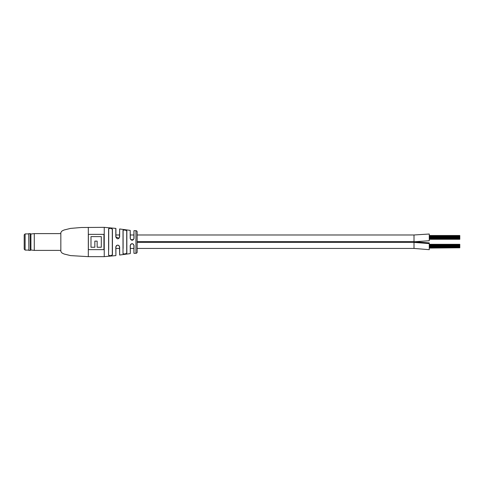 <?xml version="1.0" encoding="UTF-8"?>
<svg xmlns="http://www.w3.org/2000/svg" width="484" height="484" viewBox="0 0 484 484"><rect width="100%" height="100%" fill="white"/><g stroke="black" fill="none" stroke-linecap="round" stroke-linejoin="round"><path stroke-width="0.73" d="M88.312 256.653L70.555 255.6L64.106 254.015L62 253.017L60.839 251.462L60.839 232.538L62 230.983L64.106 229.985L70.555 228.4L81.3 227.504L104.242 227.347L104.242 256.653L88.312 256.653L88.312 227.347M130.208 230.384L130.317 238.437L130.831 239.695L133.481 239.61L134.05 238.394C132.785 240.887 131.503 240.887 130.208 238.4L130.208 230.384L119.651 228.968L119.651 236.936C118.417 239.423 117.134 239.423 115.803 236.942L115.803 228.394L104.242 227.347M123.009 253.755L123.009 230.245C124.328 229.706 125.604 229.894 126.85 230.82L126.85 253.18C125.61 254.106 124.328 254.294 123.009 253.755L123.111 253.64C124.352 254.173 125.556 253.985 126.717 253.071L126.717 230.928C125.55 230.015 124.352 229.827 123.111 230.36L123.111 248.437M108.591 255.256L108.591 228.744C109.91 227.946 111.193 228.091 112.439 229.18L112.439 254.82C111.199 255.909 109.916 256.054 108.591 255.256L108.7 255.147C109.947 255.933 111.145 255.788 112.306 254.705L112.306 229.295C111.138 228.212 109.941 228.067 108.7 228.853L108.7 249.798M115.906 255.485L115.803 246.997C117.128 244.511 118.411 244.511 119.651 246.997L119.651 255.032L119.512 246.949C119.427 245.884 118.828 245.285 117.709 245.152C116.596 245.279 115.997 245.884 115.906 246.949L115.906 255.485M130.317 253.495L130.208 245.545C131.497 243.053 132.779 243.053 134.05 245.545L133.923 253.223L133.923 245.509L133.421 244.263L132.12 243.706C131.013 243.827 130.414 244.426 130.317 245.509L130.317 253.495M137.16 231.921L137.16 252.079A1.222 1.222 0 0 1 135.95 253.295L135.95 230.705A1.222 1.222 0 0 1 137.16 231.921M103.933 234.365L88.372 234.365L88.372 249.635L103.933 249.635L103.933 234.365M126.324 253.683L126.85 253.18L126.717 248.437L126.717 253.071M112.306 254.705L112.306 249.798L112.439 254.82M112.306 233.621L112.306 229.295L112.306 233.621M108.7 233.621L108.591 228.744M126.717 234.982L126.717 230.928L126.717 234.982M123.111 234.982L123.009 230.245M119.512 234.982L115.906 234.982L115.906 228.515L115.906 236.985L119.052 238.188L119.512 236.985L119.651 228.968M133.481 239.61L133.923 238.437L133.923 230.777L134.05 238.394M101.307 247.245L97.145 247.245L101.307 247.245L101.307 236.615L90.992 236.615L90.992 247.245L94.84 247.245L90.992 247.245M97.145 247.245L97.145 241.129L94.84 241.129L94.84 247.245M133.421 244.263L134.05 245.545M130.208 238.4L130.831 239.695L132.132 240.239M119.651 236.936L119.052 238.188M119.058 245.757L119.651 246.997M24.2 249.175L24.2 234.825L25.114 233.911L25.114 250.089L24.2 249.175M24.2 243.222L24.2 246.12M28.871 233.603L28.871 250.397L30.292 250.397L30.292 233.603L28.78 233.693L28.871 250.397M30.292 233.603L30.903 234.02L30.903 249.98L34.273 250.397L60.839 250.397M30.903 234.02L34.273 233.603L34.273 250.397M429.272 243.579L429.272 249.677L429.272 243.621L414.008 242.381L414.008 248.437L414.008 242.381M415.284 241.679L429.272 240.742L429.272 234.02L414.008 234.982L414.008 241.655L429.272 242.895L429.272 243.621M426.761 242.805L429.272 242.895M137.16 241.655L414.008 241.655L414.008 248.437L429.272 249.677M137.16 242.339L414.008 242.339M429.272 235.508L459.8 235.508L459.8 236.555L429.272 236.555M459.8 236.071L429.272 236.071M459.8 236.555L459.8 237.045L429.272 237.045M459.8 237.045L459.8 238.491L429.272 238.485L459.8 238.491L459.8 239.259L429.272 239.259M459.8 235.635L429.272 235.635M459.8 238.981L429.272 238.981M459.8 235.629L429.272 235.629M459.8 237.535L429.272 237.535M459.8 238.019L429.272 238.019M459.8 237.057L429.272 237.057M429.272 244.311L459.8 244.311L459.8 246.828L429.272 246.828M459.8 245.866L429.272 245.866M459.8 246.338L429.272 246.338M459.8 244.432L429.272 244.432M459.8 246.828L459.8 247.784L429.272 247.784M459.8 247.294L429.272 247.294L459.8 247.294M459.8 244.444L429.272 244.444M459.8 247.784L429.272 248.068M459.8 245.848L429.272 245.848M459.8 244.874L429.272 244.874M459.8 245.364L429.272 245.364M134.05 230.656L135.95 230.705M104.242 256.653L115.803 255.606M135.95 253.295L134.05 253.344M130.208 253.616L119.651 255.032M130.837 244.238L132.132 243.706M117.921 245.164L119.016 245.709M28.78 250.089L25.114 250.089M28.78 233.911L25.114 233.911M34.273 233.603L60.839 233.603M30.903 249.98L30.292 250.397M414.008 234.982L137.16 234.982M133.923 234.982L130.317 234.982M115.906 248.437L119.512 248.437M130.317 248.437L133.923 248.437M137.16 248.437L414.008 248.437"/></g></svg>

